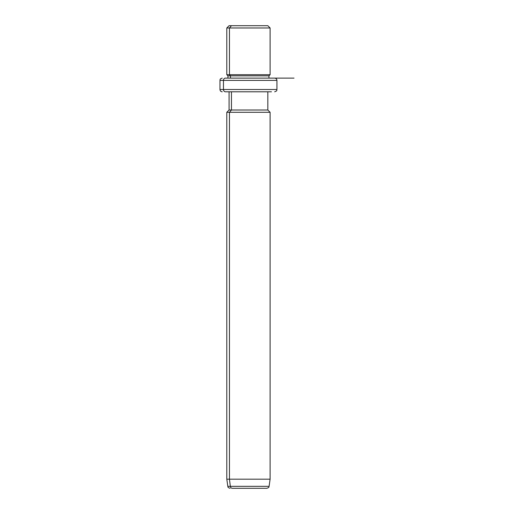 <?xml version="1.0" encoding="UTF-8"?>
<svg xmlns="http://www.w3.org/2000/svg" width="514" height="514" viewBox="0 0 514 514"><rect width="100%" height="100%" fill="white"/><g stroke="black" fill="none" stroke-linecap="round" stroke-linejoin="round"><path stroke-width="0.77" d="M265.455 25.7L231.454 25.7L267.826 25.7L270.101 27.981L229.456 27.981L231.454 25.7L229.456 27.981L226.802 27.981L270.101 27.981L270.101 74.697L229.456 74.697L229.456 27.981L229.456 74.697L226.802 74.697L270.101 74.697L268.963 75.834L230.458 75.834L229.456 74.697L230.458 75.834L227.946 75.834L268.963 75.834L268.963 78.115L271.45 78.115L225.453 78.115A2.281 1.998 90 0 0 223.455 80.39L219.966 80.39L223.455 80.39A2.281 1.998 -90 0 1 225.453 78.115L294.034 78.115M227.946 78.115L227.946 75.834L226.802 74.697L226.802 27.981L229.083 25.7L231.454 25.7M230.458 78.115L230.458 75.834L230.458 78.115M274.662 91.788C277.778 90.702 276.5 90.181 276.937 89.507L223.455 89.507L276.937 89.507L276.937 80.39L223.455 80.39L223.455 89.507L219.966 89.507L223.455 89.507L223.455 80.39L276.937 80.39C276.802 79.008 276.044 78.25 274.662 78.115M223.455 89.507A2.281 1.998 90 0 0 225.453 91.788L229.083 91.788L225.453 91.788A2.281 1.998 -90 0 1 223.455 89.507M267.826 91.788L225.453 91.788L271.45 91.788L267.826 91.788L267.826 110.015L231.454 110.015L231.454 91.788L231.454 110.015L229.083 110.015L267.826 110.015L270.101 112.296L229.456 112.296L231.454 110.015L229.456 112.296L226.802 112.296L270.101 112.296L270.101 479.183L229.456 479.183L229.456 112.296L229.456 479.183L226.802 479.183L270.101 479.183L269.098 486.34L230.336 486.34L229.456 479.183L230.336 486.34L227.811 486.34L269.098 486.34C268.649 486.842 269.786 487.317 266.843 488.3L232.322 488.3A2.281 1.998 -90 0 1 230.336 486.34A2.281 1.998 90 0 0 232.322 488.3L264.588 488.3M222.247 91.788C220.866 91.653 220.101 90.888 219.966 89.507L219.966 80.39C220.41 79.715 219.131 79.195 222.247 78.115M230.066 488.3C227.072 487.278 228.28 486.854 227.811 486.34L226.802 479.183L226.802 112.296L229.083 110.015L229.083 91.788"/></g></svg>
